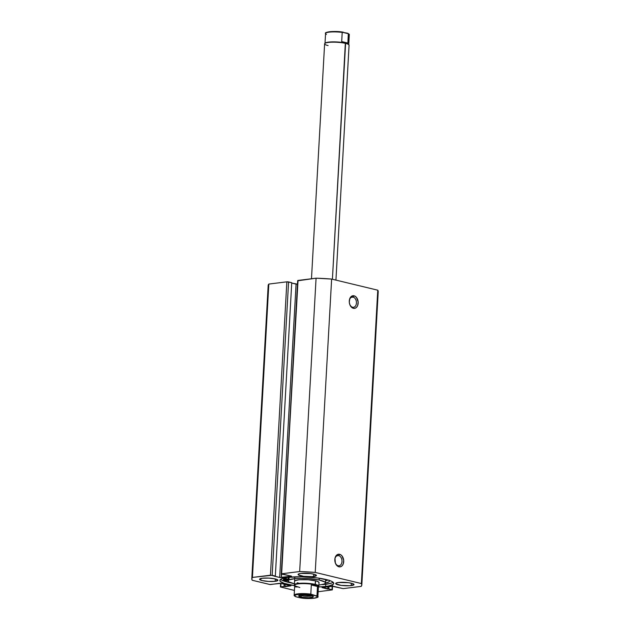 <?xml version="1.0" encoding="UTF-8"?>
<svg xmlns="http://www.w3.org/2000/svg" width="630" height="630" viewBox="0 0 630 630"><rect width="100%" height="100%" fill="white"/><g stroke="black" fill="none" stroke-linecap="round" stroke-linejoin="round"><path stroke-width="0.94" d="M338.113 565.708A5.142 3.567 82.9 0 0 341.988 561.527A5.142 3.567 82.9 0 0 338.68 555.613L339.617 554.298A6.371 4.418 -97.1 0 1 343.712 561.621A6.371 4.418 -97.1 0 1 338.924 566.803L338.113 565.708A5.142 3.567 -97.1 0 1 335.199 562.59A5.142 3.567 82.9 0 0 338.113 565.708L338.924 566.803L340.649 566.74L342.169 565.732L343.24 563.937L343.697 560.385L342.027 555.951L340.483 554.628L337.893 554.369L335.774 556.188L334.979 558.282L335.38 563.133L337.247 565.921L338.924 566.803A6.371 4.418 -97.1 0 1 335.255 562.755A6.371 4.418 -97.1 0 1 334.837 559.401A6.371 4.418 -97.1 0 1 339.617 554.298L338.68 555.613A5.142 3.567 -97.1 0 1 341.988 560.873A5.142 3.567 -97.1 0 1 339.034 565.764A5.142 3.567 -97.1 0 1 338.113 565.708M352.564 307.219A5.142 3.567 82.9 0 0 356.438 303.038A5.142 3.567 82.9 0 0 353.131 297.124L354.076 295.809A6.371 4.418 -97.1 0 1 358.163 303.132A6.371 4.418 -97.1 0 1 353.375 308.314L352.564 307.219A5.142 3.567 -97.1 0 1 349.65 304.101A5.142 3.567 82.9 0 0 352.564 307.219L353.375 308.314L355.099 308.251L356.619 307.243L357.69 305.448L358.147 301.896L356.478 297.462L354.934 296.139L353.202 295.722L350.831 296.887L349.752 298.683L349.296 302.235L349.839 304.644L351.697 307.432L353.375 308.314A6.371 4.418 -97.1 0 1 349.705 304.266A6.371 4.418 -97.1 0 1 349.288 300.912A6.371 4.418 -97.1 0 1 354.076 295.809L353.131 297.124A5.142 3.567 -97.1 0 1 356.446 302.384A5.142 3.567 -97.1 0 1 353.485 307.275A5.142 3.567 -97.1 0 1 352.564 307.219M351.335 297.344L353.131 297.124L351.335 297.344M336.885 555.833L338.68 555.613L336.885 555.833M325.639 586.451A27.003 4.922 3.2 0 1 318.41 586.979L325.639 586.451L325.757 584.286L325.639 586.451L329.041 585.892L333.183 584.349L333.758 583.419A27.003 4.922 3.2 0 1 325.639 586.451M294.69 585.656A27.003 4.922 3.2 0 1 279.838 580.395A27.003 4.922 3.2 0 1 287.965 577.363L301.857 576.797L317.418 577.946L329.395 580.435L331.829 581.427L333.758 583.419A27.003 4.922 3.2 0 0 317.394 577.946A27.003 4.922 3.2 0 0 287.965 577.363L282.012 578.623L279.838 580.387L280.295 581.38L284.201 583.372L294.69 585.656M280.563 579.356A27.003 4.922 -176.8 0 0 290.847 582.829L281.886 580.222M333.16 582.293A27.003 4.922 -176.8 0 1 325.757 584.286L322.552 584.601A27.003 4.922 -176.8 0 0 325.757 584.286L331.703 583.018M275.16 581.309A9.182 1.677 3.2 0 1 265.151 581.112A9.182 1.677 3.2 0 1 259.584 579.253A9.182 1.677 3.2 0 1 262.348 578.222L268.868 578.096L275.318 578.946L275.16 581.309L268.648 581.435L262.198 580.584L259.584 579.253L262.348 578.222A9.182 1.677 3.2 0 1 272.357 578.419A9.182 1.677 3.2 0 1 277.925 580.277L275.16 581.309L275.294 578.946L277.925 580.285A9.182 1.677 3.2 0 1 275.16 581.309M313.661 576.521A9.182 1.677 3.2 0 1 303.652 576.324A9.182 1.677 3.2 0 1 298.084 574.466A9.182 1.677 3.2 0 1 300.849 573.434L310.866 573.631L314.937 574.473L316.425 575.489L312.26 576.655L303.644 576.324L298.234 574.796L298.825 573.859L300.849 573.434A9.182 1.677 3.2 0 1 310.858 573.631A9.182 1.677 3.2 0 1 316.425 575.489A9.182 1.677 3.2 0 1 313.661 576.521L313.795 574.15L313.661 576.521M351.249 585.593A9.182 1.677 3.2 0 1 341.239 585.388A9.182 1.677 3.2 0 1 335.672 583.53A9.182 1.677 3.2 0 1 338.436 582.498L348.453 582.695L352.524 583.545L354.013 584.561L349.847 585.719L341.232 585.388L335.829 583.86L335.869 583.215L338.436 582.498A9.182 1.677 3.2 0 1 348.445 582.695A9.182 1.677 3.2 0 1 354.013 584.553A9.182 1.677 3.2 0 1 351.249 585.593L351.382 583.222L351.249 585.593M378.22 291.643L377.764 290.194L331.632 279.066L316.071 278.192L298.022 280.752M297.801 284.217L291.714 283.067L296.068 284.114L279.665 577.474L270.845 575.159L252.425 577.427L251.78 578.812L252.236 580.261L270.231 584.577L280.161 583.246L290.587 585.672L280.421 586.963L294.423 590.436L280.421 586.963L280.988 583.356L280.791 586.829L284.028 586.428L284.154 584.12L284.028 586.428L285.051 586.672L285.185 584.372L285.051 586.672L290.934 585.853L281.019 583.364L269.837 584.506L252.236 580.261A55.109 10.041 3.2 0 1 251.78 578.828A55.109 10.041 3.2 0 1 252.425 577.427L268.821 284.067L268.175 285.453A55.109 10.041 -176.8 0 1 268.821 284.067L286.847 281.83L268.821 284.067L252.425 577.427L272.176 575.277L288.579 281.925L287.248 281.799L286.847 281.83L270.443 575.182L286.847 281.83L291.737 282.689L288.579 281.925L272.176 575.277L275.334 576.04L291.737 282.689L275.334 576.04L274.286 576.174L279.665 577.474L296.068 284.114L297.801 284.217M361.825 584.979L378.22 291.627A55.109 10.041 -176.8 0 0 377.764 290.194L361.36 583.553L315.228 572.418L331.632 279.066L377.764 290.194L361.36 583.553A55.109 10.041 3.2 0 1 361.825 584.979A55.109 10.041 3.2 0 1 361.179 586.388L343.153 588.625L332.199 586.239L322.032 587.601L327.765 589.074L327.891 586.774L327.765 589.074L328.813 588.948L328.939 586.648L328.813 588.948L331.978 589.704L332.168 586.247L332.325 589.885L318.15 591.735L332.325 589.885L322.402 587.459L333.073 586.223L343.153 588.625L361.179 586.388L361.825 585.002L361.36 583.553L315.228 572.418L299.667 571.544L281.642 573.788L291.564 576.214L279.665 577.474L281.397 577.568L281.594 574.095L291.217 576.033L281.397 577.568L281.279 573.93L298.045 280.437L316.071 278.192L299.667 571.544L281.642 573.788L297.675 280.57L281.279 573.93M334.821 559.574A5.142 3.567 -97.1 0 1 337.759 555.558A5.142 3.567 -97.1 0 1 338.68 555.613A5.142 3.567 82.9 0 0 334.821 559.574M349.272 301.085A5.142 3.567 -97.1 0 1 352.209 297.069A5.142 3.567 -97.1 0 1 353.131 297.124A5.142 3.567 82.9 0 0 349.272 301.085M331.632 279.066A55.109 10.041 -176.8 0 0 316.071 278.192L299.667 571.544A55.109 10.041 3.2 0 1 315.228 572.418L331.632 279.066M294.572 581.222A12.246 2.229 3.2 0 1 295.163 580.592L294.612 581.427M295.415 584.002A18.735 3.418 3.2 0 1 288.091 580.86A18.735 3.418 3.2 0 1 288.997 579.891L289.146 577.23L288.997 579.891A18.735 3.418 3.2 0 1 309.802 578.694A18.735 3.418 3.2 0 1 325.505 582.955A18.735 3.418 3.2 0 1 324.607 583.915L318.41 585.215M294.675 583.852L288.8 581.868L288.217 580.506L288.997 579.891L295.186 578.6L301.683 578.34L308.96 578.623L318.922 579.954L324.796 581.947L325.45 582.64L324.607 583.915M297.21 582.774L298.872 583.183M318.945 582.821L318.559 581.931L316.386 581.033L308.212 579.758L299.211 579.742L295.163 580.592A12.246 2.229 3.2 0 1 308.763 579.805A12.246 2.229 3.2 0 1 319.024 582.592L318.827 586.199A12.246 2.229 3.2 0 1 318.426 586.719M335.94 280.106L349.075 45.171A12.246 2.229 -176.8 0 0 345.594 43.399L332.412 279.255L345.35 43.068A11.875 2.166 -176.8 0 0 333.49 41.863A11.875 2.166 -176.8 0 0 325.23 43.076L324.852 43.407A12.246 2.229 3.2 0 1 333.364 42.155A12.246 2.229 3.2 0 1 345.594 43.399A12.246 2.229 -176.8 0 0 332.293 42.171A12.246 2.229 -176.8 0 0 324.615 43.801L311.48 278.759M328.096 45.581A12.246 2.229 3.2 0 1 324.852 43.407M300.282 595.185A6.127 1.118 -176.8 0 0 301.683 595.673L300.746 596.988A7.347 1.339 3.2 0 1 298.801 595.681A7.347 1.339 3.2 0 1 303.904 594.933A7.347 1.339 3.2 0 1 311.244 595.681L303.266 594.941L298.659 595.917L301.841 597.216L308.716 597.728L313.173 596.996L312.803 596.201L311.244 595.681A7.347 1.339 3.2 0 1 313.212 596.484A7.347 1.339 3.2 0 1 309.346 597.705A7.347 1.339 3.2 0 1 300.746 596.988L301.683 595.673A6.127 1.118 3.2 0 1 300.282 595.185M301.723 595.011L301.683 595.673L301.723 595.011M294.706 585.388A12.246 2.229 3.2 0 1 294.368 584.829A12.246 2.229 3.2 0 1 302.046 583.191A12.246 2.229 3.2 0 1 315.346 584.419L315.551 580.813L315.063 584.813A11.875 2.166 3.2 0 1 318.213 586.924L318.591 586.593A12.246 2.229 -176.8 0 0 315.346 584.419A12.246 2.229 3.2 0 1 318.827 586.199M315.346 584.419A12.246 2.229 -176.8 0 0 301.006 583.222A12.246 2.229 -176.8 0 0 294.557 585.254L294.903 585.624A11.875 2.166 3.2 0 1 301.156 583.648A11.875 2.166 3.2 0 1 315.063 584.813L315.346 584.419M299.809 587.499L298.092 586.932A11.875 2.166 3.2 0 1 294.903 585.624M315.063 584.813A11.875 2.166 -176.8 0 0 302.164 583.624A11.875 2.166 -176.8 0 0 294.714 585.207L294.163 595.185A11.875 2.166 3.2 0 1 310.803 594.129L311.315 584.986L315.063 584.813L317.496 586.483L316.984 595.618A11.875 2.166 3.2 0 1 317.882 596.515L318.441 586.538A11.875 2.166 -176.8 0 0 315.063 584.813L311.315 584.986L310.803 594.129L316.473 595.917L316.984 595.618L317.496 586.483L311.315 584.986L317.496 586.483L315.063 584.813M295.517 596.618L300.124 597.791L296.116 596.831L294.627 595.767L295.848 594.846L301.101 594.192L310.188 594.625L315.866 595.838L317.158 596.547L317.252 597.232L313.937 598.248L307.306 598.469L300.124 597.791A11.387 2.079 3.2 0 0 313.937 598.248A11.387 2.079 3.2 0 0 315.866 595.838L316.984 595.618A11.875 2.166 -176.8 0 1 317.851 596.634M298.092 586.932L295.565 586.947M296.116 596.831A11.387 2.079 3.2 0 1 298.045 594.413A11.387 2.079 3.2 0 1 311.866 594.87L310.803 594.129A11.875 2.166 -176.8 0 0 294.186 595.067M311.795 595.822A6.127 1.118 3.2 0 1 301.683 595.673A6.127 1.118 -176.8 0 0 311.795 595.822M345.594 43.399A12.246 2.229 3.2 0 1 348.886 44.746L348.54 44.376A11.875 2.166 -176.8 0 0 345.35 43.068L345.594 43.399M325.08 43.242A11.875 2.166 3.2 0 1 333.034 41.871A11.875 2.166 3.2 0 1 345.35 43.068L341.696 41.564L342.208 32.421A11.875 2.166 -176.8 0 0 325.56 33.485L325.009 43.462M347.784 33.319C349.059 34.004 349.563 34.5 349.288 34.815A11.875 2.166 -176.8 0 0 348.39 33.918L347.878 43.053L345.35 43.068A11.875 2.166 3.2 0 1 348.673 44.557M326.458 34.382A11.875 2.166 3.2 0 1 325.592 33.366A11.875 2.166 3.2 0 1 342.208 32.421L341.696 41.564L347.878 43.053L348.327 33.713L342.287 32.256L347.327 33.169L348.39 33.918A11.875 2.166 3.2 0 1 349.256 34.933M341.696 41.564L345.35 43.068L347.878 43.053L341.696 41.564M341.649 31.965L338.011 31.618M330.947 31.61L328.277 31.941M342.72 32.122L343.326 32.209M342.83 32.13A11.387 2.079 -176.8 0 0 326.12 32.878M347.327 33.169L347.925 33.382M288.146 579.891A2.449 0.449 3.2 0 1 287.461 580.088L287.493 579.458L287.461 580.088A2.449 0.449 3.2 0 1 284.791 580.033A2.449 0.449 3.2 0 1 283.303 579.537A2.449 0.449 3.2 0 1 284.043 579.261L283.342 579.624L284.784 580.033L288.193 579.813L284.043 579.261A2.449 0.449 3.2 0 1 286.493 579.285A2.449 0.449 3.2 0 1 288.154 579.726M329.293 580.403A23.924 4.363 3.2 0 1 329.474 581.002A23.924 4.363 3.2 0 1 325.458 583.167M325.631 580.75A23.924 4.363 -176.8 0 0 328.057 580.025L325.426 580.797M288.044 580.513L283.13 580.773L288.044 580.513A4.528 0.827 3.2 0 0 288.115 580.506L288.044 580.513M282.421 578.214L286.114 578.868L286.185 577.615L286.114 578.868A4.528 0.827 3.2 0 1 288.186 579.112M288.713 579.206L286.114 578.868A4.528 0.827 3.2 0 1 282.823 578.356M325.293 583.199L328.962 581.837L329.474 581.01L329.073 580.135M280.626 583.293L280.421 586.963M332.608 584.727L332.325 589.885M251.78 578.828L268.175 285.477M325.505 582.931L325.702 579.411M288.091 580.844L288.288 577.324M319.174 580.01L319.268 578.206M294.368 584.829L294.816 576.844M294.163 595.185C293.879 595.5 294.383 595.996 295.659 596.681M300.384 597.846C309.354 599.484 319.875 597.768 317.882 596.515M349.288 34.815L348.729 44.793M343.059 32.154C334.089 30.516 323.576 32.232 325.56 33.485"/></g></svg>
